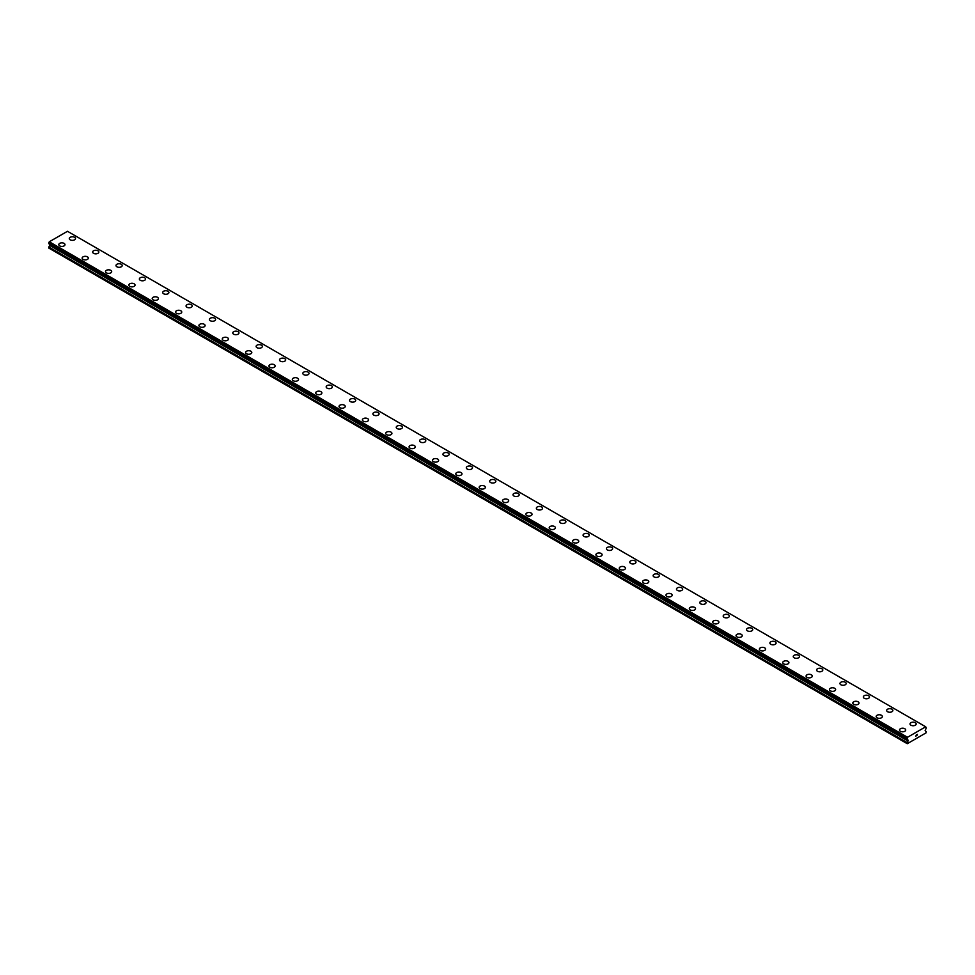 <?xml version="1.0" encoding="UTF-8"?>
<svg xmlns="http://www.w3.org/2000/svg" width="975" height="975" viewBox="0 0 975 975"><rect width="100%" height="100%" fill="white"/><g stroke="black" fill="none" stroke-linecap="round" stroke-linejoin="round"><path stroke-width="1.46" d="M69.298 238.57A3.096 1.792 180 0 1 71.212 236.913A3.096 1.792 180 0 1 74.588 237.303A3.096 1.792 180 0 1 75.489 238.57A3.096 1.792 180 0 1 73.576 240.216A3.096 1.792 180 0 1 70.2 239.826A3.096 1.792 180 0 1 69.298 238.57A3.096 1.792 180 0 1 71.212 236.925A3.096 1.792 180 0 1 74.588 237.303A3.096 1.792 180 0 1 75.489 238.57M97.939 250.794A3.096 1.792 180 0 1 98.841 252.05A3.096 1.792 180 0 1 96.939 253.695A3.096 1.792 180 0 1 93.563 253.317A3.096 1.792 180 0 1 92.649 252.05A3.096 1.792 180 0 1 94.563 250.404A3.096 1.792 180 0 1 97.939 250.794M92.649 252.05A3.096 1.792 180 0 1 94.563 250.392A3.096 1.792 180 0 1 97.939 250.782A3.096 1.792 180 0 1 98.841 252.05M116.001 265.529A3.096 1.792 180 0 1 117.914 263.884A3.096 1.792 180 0 1 121.29 264.262A3.096 1.792 180 0 1 122.204 265.529A3.096 1.792 180 0 1 120.291 267.187A3.096 1.792 180 0 1 116.915 266.797A3.096 1.792 180 0 1 116.001 265.529A3.096 1.792 180 0 1 117.914 263.884A3.096 1.792 180 0 1 121.29 264.274A3.096 1.792 180 0 1 122.204 265.529M139.364 279.008A3.096 1.792 180 0 1 141.265 277.363A3.096 1.792 180 0 1 144.641 277.753A3.096 1.792 180 0 1 145.555 279.021A3.096 1.792 180 0 1 143.642 280.666A3.096 1.792 180 0 1 140.266 280.276A3.096 1.792 180 0 1 139.364 279.008A3.096 1.792 180 0 1 141.278 277.363A3.096 1.792 180 0 1 144.641 277.753A3.096 1.792 180 0 1 145.555 279.008M162.715 292.5A3.096 1.792 180 0 1 164.629 290.842A3.096 1.792 180 0 1 167.993 291.233A3.096 1.792 180 0 1 168.907 292.5A3.096 1.792 180 0 1 166.993 294.145A3.096 1.792 180 0 1 163.617 293.755A3.096 1.792 180 0 1 162.715 292.5A3.096 1.792 180 0 1 164.629 290.855A3.096 1.792 180 0 1 167.993 291.245A3.096 1.792 180 0 1 168.907 292.5M191.356 304.724A3.096 1.792 180 0 1 192.258 305.979A3.096 1.792 180 0 1 190.344 307.637A3.096 1.792 180 0 1 186.968 307.247A3.096 1.792 180 0 1 186.067 305.979A3.096 1.792 180 0 1 187.98 304.334A3.096 1.792 180 0 1 191.356 304.724M186.067 305.979A3.096 1.792 180 0 1 187.98 304.334A3.096 1.792 180 0 1 191.356 304.712A3.096 1.792 180 0 1 192.258 305.979M209.418 319.471A3.096 1.792 180 0 1 211.331 317.813A3.096 1.792 180 0 1 214.707 318.203A3.096 1.792 180 0 1 215.609 319.471M214.707 318.203A3.096 1.792 180 0 1 215.609 319.459A3.096 1.792 180 0 1 213.696 321.116A3.096 1.792 180 0 1 210.32 320.726A3.096 1.792 180 0 1 209.418 319.459A3.096 1.792 180 0 1 211.331 317.813A3.096 1.792 180 0 1 214.707 318.203M232.769 332.95A3.096 1.792 180 0 1 234.683 331.293A3.096 1.792 180 0 1 238.058 331.683A3.096 1.792 180 0 1 238.96 332.95A3.096 1.792 180 0 1 237.059 334.596A3.096 1.792 180 0 1 233.683 334.206A3.096 1.792 180 0 1 232.769 332.95A3.096 1.792 180 0 1 234.683 331.305A3.096 1.792 180 0 1 238.058 331.683A3.096 1.792 180 0 1 238.96 332.95M256.12 346.43A3.096 1.792 180 0 1 258.034 344.772A3.096 1.792 180 0 1 261.41 345.162A3.096 1.792 180 0 1 262.324 346.43A3.096 1.792 180 0 1 260.41 348.075A3.096 1.792 180 0 1 257.034 347.697A3.096 1.792 180 0 1 256.12 346.43A3.096 1.792 180 0 1 258.034 344.784A3.096 1.792 180 0 1 261.41 345.174A3.096 1.792 180 0 1 262.324 346.43M279.484 359.909A3.096 1.792 180 0 1 281.385 358.264A3.096 1.792 180 0 1 284.761 358.654A3.096 1.792 180 0 1 285.675 359.921A3.096 1.792 180 0 1 283.762 361.567A3.096 1.792 180 0 1 280.386 361.177A3.096 1.792 180 0 1 279.484 359.909A3.096 1.792 180 0 1 281.397 358.264A3.096 1.792 180 0 1 284.761 358.654A3.096 1.792 180 0 1 285.675 359.909M302.835 373.401A3.096 1.792 180 0 1 304.748 371.743A3.096 1.792 180 0 1 308.112 372.133A3.096 1.792 180 0 1 309.026 373.401A3.096 1.792 180 0 1 307.113 375.046A3.096 1.792 180 0 1 303.737 374.656A3.096 1.792 180 0 1 302.835 373.401A3.096 1.792 180 0 1 304.748 371.755A3.096 1.792 180 0 1 308.112 372.133A3.096 1.792 180 0 1 309.026 373.401M326.186 386.88A3.096 1.792 180 0 1 328.1 385.222A3.096 1.792 180 0 1 331.476 385.612A3.096 1.792 180 0 1 332.378 386.88A3.096 1.792 180 0 1 330.464 388.525A3.096 1.792 180 0 1 327.088 388.148A3.096 1.792 180 0 1 326.186 386.88A3.096 1.792 180 0 1 328.1 385.235A3.096 1.792 180 0 1 331.476 385.625A3.096 1.792 180 0 1 332.378 386.88M349.538 400.359A3.096 1.792 180 0 1 351.451 398.714A3.096 1.792 180 0 1 354.827 399.092A3.096 1.792 180 0 1 355.729 400.359A3.096 1.792 180 0 1 353.815 402.017A3.096 1.792 180 0 1 350.439 401.627A3.096 1.792 180 0 1 349.538 400.359A3.096 1.792 180 0 1 351.451 398.714A3.096 1.792 180 0 1 354.827 399.104A3.096 1.792 180 0 1 355.729 400.359M372.889 413.839A3.096 1.792 180 0 1 374.802 412.193A3.096 1.792 180 0 1 378.178 412.583A3.096 1.792 180 0 1 379.08 413.851A3.096 1.792 180 0 1 377.179 415.496A3.096 1.792 180 0 1 373.803 415.106A3.096 1.792 180 0 1 372.889 413.839A3.096 1.792 180 0 1 374.802 412.193A3.096 1.792 180 0 1 378.178 412.583A3.096 1.792 180 0 1 379.08 413.839M396.24 427.33A3.096 1.792 180 0 1 398.153 425.673A3.096 1.792 180 0 1 401.529 426.063A3.096 1.792 180 0 1 402.443 427.33A3.096 1.792 180 0 1 400.53 428.976A3.096 1.792 180 0 1 397.154 428.586A3.096 1.792 180 0 1 396.24 427.33A3.096 1.792 180 0 1 398.153 425.685A3.096 1.792 180 0 1 401.529 426.075A3.096 1.792 180 0 1 402.443 427.33M419.603 440.81A3.096 1.792 180 0 1 421.505 439.152A3.096 1.792 180 0 1 424.881 439.542A3.096 1.792 180 0 1 425.795 440.81A3.096 1.792 180 0 1 423.881 442.455A3.096 1.792 180 0 1 420.505 442.077A3.096 1.792 180 0 1 419.603 440.81A3.096 1.792 180 0 1 421.517 439.164A3.096 1.792 180 0 1 424.881 439.554A3.096 1.792 180 0 1 425.795 440.81M442.955 454.289A3.096 1.792 180 0 1 444.868 452.644A3.096 1.792 180 0 1 448.232 453.034A3.096 1.792 180 0 1 449.146 454.301A3.096 1.792 180 0 1 447.232 455.947A3.096 1.792 180 0 1 443.857 455.557A3.096 1.792 180 0 1 442.955 454.289A3.096 1.792 180 0 1 444.868 452.644A3.096 1.792 180 0 1 448.232 453.034A3.096 1.792 180 0 1 449.146 454.289M466.306 467.781A3.096 1.792 180 0 1 468.219 466.123A3.096 1.792 180 0 1 471.595 466.513A3.096 1.792 180 0 1 472.497 467.781A3.096 1.792 180 0 1 470.584 469.426A3.096 1.792 180 0 1 467.208 469.036A3.096 1.792 180 0 1 466.306 467.781A3.096 1.792 180 0 1 468.219 466.135A3.096 1.792 180 0 1 471.595 466.513A3.096 1.792 180 0 1 472.497 467.781M489.657 481.26A3.096 1.792 180 0 1 491.571 479.602A3.096 1.792 180 0 1 494.947 479.992A3.096 1.792 180 0 1 495.848 481.26A3.096 1.792 180 0 1 493.935 482.905A3.096 1.792 180 0 1 490.559 482.528A3.096 1.792 180 0 1 489.657 481.26A3.096 1.792 180 0 1 491.571 479.615A3.096 1.792 180 0 1 494.947 480.005A3.096 1.792 180 0 1 495.848 481.26M513.008 494.739A3.096 1.792 180 0 1 514.922 493.094A3.096 1.792 180 0 1 518.298 493.472A3.096 1.792 180 0 1 519.2 494.739A3.096 1.792 180 0 1 517.298 496.397A3.096 1.792 180 0 1 513.923 496.007A3.096 1.792 180 0 1 513.008 494.739A3.096 1.792 180 0 1 514.922 493.094A3.096 1.792 180 0 1 518.298 493.484A3.096 1.792 180 0 1 519.2 494.739M536.36 508.219A3.096 1.792 180 0 1 538.273 506.573A3.096 1.792 180 0 1 541.649 506.963A3.096 1.792 180 0 1 542.563 508.231A3.096 1.792 180 0 1 540.65 509.876A3.096 1.792 180 0 1 537.274 509.486A3.096 1.792 180 0 1 536.36 508.219A3.096 1.792 180 0 1 538.273 506.573A3.096 1.792 180 0 1 541.649 506.963A3.096 1.792 180 0 1 542.563 508.219M559.723 521.71A3.096 1.792 180 0 1 561.624 520.053A3.096 1.792 180 0 1 565 520.443A3.096 1.792 180 0 1 565.914 521.71A3.096 1.792 180 0 1 564.001 523.356A3.096 1.792 180 0 1 560.625 522.966A3.096 1.792 180 0 1 559.723 521.71A3.096 1.792 180 0 1 561.637 520.065A3.096 1.792 180 0 1 565 520.455A3.096 1.792 180 0 1 565.914 521.71M583.074 535.19A3.096 1.792 180 0 1 584.988 533.532A3.096 1.792 180 0 1 588.352 533.922A3.096 1.792 180 0 1 589.266 535.19A3.096 1.792 180 0 1 587.352 536.835A3.096 1.792 180 0 1 583.976 536.457A3.096 1.792 180 0 1 583.074 535.19A3.096 1.792 180 0 1 584.988 533.544A3.096 1.792 180 0 1 588.352 533.934A3.096 1.792 180 0 1 589.266 535.19M606.426 548.669A3.096 1.792 180 0 1 608.339 547.024A3.096 1.792 180 0 1 611.715 547.414A3.096 1.792 180 0 1 612.617 548.681A3.096 1.792 180 0 1 610.703 550.327A3.096 1.792 180 0 1 607.327 549.937A3.096 1.792 180 0 1 606.426 548.669A3.096 1.792 180 0 1 608.339 547.024A3.096 1.792 180 0 1 611.715 547.414A3.096 1.792 180 0 1 612.617 548.669M629.777 562.161A3.096 1.792 180 0 1 631.69 560.503A3.096 1.792 180 0 1 635.066 560.893A3.096 1.792 180 0 1 635.968 562.161A3.096 1.792 180 0 1 634.055 563.806A3.096 1.792 180 0 1 630.691 563.416A3.096 1.792 180 0 1 629.777 562.161A3.096 1.792 180 0 1 631.69 560.515A3.096 1.792 180 0 1 635.066 560.893A3.096 1.792 180 0 1 635.968 562.161M653.128 575.64A3.096 1.792 180 0 1 655.042 573.982A3.096 1.792 180 0 1 658.418 574.372A3.096 1.792 180 0 1 659.319 575.64A3.096 1.792 180 0 1 657.418 577.285A3.096 1.792 180 0 1 654.042 576.908A3.096 1.792 180 0 1 653.128 575.64A3.096 1.792 180 0 1 655.042 573.995A3.096 1.792 180 0 1 658.418 574.385A3.096 1.792 180 0 1 659.319 575.64M676.479 589.119A3.096 1.792 180 0 1 678.393 587.474A3.096 1.792 180 0 1 681.769 587.852A3.096 1.792 180 0 1 682.683 589.119A3.096 1.792 180 0 1 680.769 590.777A3.096 1.792 180 0 1 677.393 590.387A3.096 1.792 180 0 1 676.479 589.119A3.096 1.792 180 0 1 678.393 587.474A3.096 1.792 180 0 1 681.769 587.864A3.096 1.792 180 0 1 682.683 589.119M699.843 602.599A3.096 1.792 180 0 1 701.744 600.953A3.096 1.792 180 0 1 705.12 601.343A3.096 1.792 180 0 1 706.034 602.611A3.096 1.792 180 0 1 704.121 604.256A3.096 1.792 180 0 1 700.745 603.866A3.096 1.792 180 0 1 699.843 602.599A3.096 1.792 180 0 1 701.756 600.953A3.096 1.792 180 0 1 705.12 601.343A3.096 1.792 180 0 1 706.034 602.599M728.471 614.835A3.096 1.792 180 0 1 729.385 616.09A3.096 1.792 180 0 1 727.472 617.736A3.096 1.792 180 0 1 724.096 617.346A3.096 1.792 180 0 1 723.194 616.09A3.096 1.792 180 0 1 725.108 614.445A3.096 1.792 180 0 1 728.471 614.835M723.194 616.09A3.096 1.792 180 0 1 725.108 614.433A3.096 1.792 180 0 1 728.471 614.823A3.096 1.792 180 0 1 729.385 616.09M746.545 629.57A3.096 1.792 180 0 1 748.459 627.912A3.096 1.792 180 0 1 751.835 628.302A3.096 1.792 180 0 1 752.737 629.57A3.096 1.792 180 0 1 750.823 631.227A3.096 1.792 180 0 1 747.447 630.837A3.096 1.792 180 0 1 746.545 629.57A3.096 1.792 180 0 1 748.459 627.924A3.096 1.792 180 0 1 751.835 628.314A3.096 1.792 180 0 1 752.737 629.57M769.897 643.049A3.096 1.792 180 0 1 771.81 641.404A3.096 1.792 180 0 1 775.186 641.794A3.096 1.792 180 0 1 776.088 643.061A3.096 1.792 180 0 1 774.174 644.707A3.096 1.792 180 0 1 770.811 644.317A3.096 1.792 180 0 1 769.897 643.049A3.096 1.792 180 0 1 771.81 641.404A3.096 1.792 180 0 1 775.186 641.794A3.096 1.792 180 0 1 776.088 643.049M793.248 656.541A3.096 1.792 180 0 1 795.161 654.883A3.096 1.792 180 0 1 798.537 655.273A3.096 1.792 180 0 1 799.439 656.541A3.096 1.792 180 0 1 797.538 658.186A3.096 1.792 180 0 1 794.162 657.796A3.096 1.792 180 0 1 793.248 656.541A3.096 1.792 180 0 1 795.161 654.895A3.096 1.792 180 0 1 798.537 655.273A3.096 1.792 180 0 1 799.439 656.541M821.888 668.765A3.096 1.792 180 0 1 822.803 670.02A3.096 1.792 180 0 1 820.889 671.665A3.096 1.792 180 0 1 817.513 671.287A3.096 1.792 180 0 1 816.599 670.02A3.096 1.792 180 0 1 818.513 668.375A3.096 1.792 180 0 1 821.888 668.765M816.599 670.02A3.096 1.792 180 0 1 818.513 668.362A3.096 1.792 180 0 1 821.888 668.753A3.096 1.792 180 0 1 822.803 670.02M839.963 683.499A3.096 1.792 180 0 1 841.864 681.854A3.096 1.792 180 0 1 845.24 682.232A3.096 1.792 180 0 1 846.154 683.499A3.096 1.792 180 0 1 844.24 685.157A3.096 1.792 180 0 1 840.864 684.767A3.096 1.792 180 0 1 839.963 683.499A3.096 1.792 180 0 1 841.876 681.854A3.096 1.792 180 0 1 845.24 682.244A3.096 1.792 180 0 1 846.154 683.499M863.314 696.979A3.096 1.792 180 0 1 865.227 695.333A3.096 1.792 180 0 1 868.591 695.723A3.096 1.792 180 0 1 869.505 696.991A3.096 1.792 180 0 1 867.592 698.636A3.096 1.792 180 0 1 864.216 698.246A3.096 1.792 180 0 1 863.314 696.979A3.096 1.792 180 0 1 865.227 695.333A3.096 1.792 180 0 1 868.591 695.723A3.096 1.792 180 0 1 869.505 696.979M886.665 710.47A3.096 1.792 180 0 1 888.578 708.813A3.096 1.792 180 0 1 891.954 709.203A3.096 1.792 180 0 1 892.856 710.47A3.096 1.792 180 0 1 890.943 712.116A3.096 1.792 180 0 1 887.567 711.726A3.096 1.792 180 0 1 886.665 710.47A3.096 1.792 180 0 1 888.578 708.825A3.096 1.792 180 0 1 891.954 709.215A3.096 1.792 180 0 1 892.856 710.47M915.306 722.694A3.096 1.792 180 0 1 916.207 723.95A3.096 1.792 180 0 1 914.294 725.607A3.096 1.792 180 0 1 910.93 725.217A3.096 1.792 180 0 1 910.016 723.95A3.096 1.792 180 0 1 911.93 722.304A3.096 1.792 180 0 1 915.306 722.694M910.016 723.95A3.096 1.792 180 0 1 911.93 722.304A3.096 1.792 180 0 1 915.306 722.682A3.096 1.792 180 0 1 916.207 723.95M58.793 244.64A3.096 1.792 180 0 1 60.706 242.982A3.096 1.792 180 0 1 64.07 243.372A3.096 1.792 180 0 1 64.984 244.64M64.07 243.372A3.096 1.792 180 0 1 64.984 244.627A3.096 1.792 180 0 1 63.07 246.285A3.096 1.792 180 0 1 59.694 245.895A3.096 1.792 180 0 1 58.793 244.627A3.096 1.792 180 0 1 60.706 242.982A3.096 1.792 180 0 1 64.07 243.372M82.144 258.119A3.096 1.792 180 0 1 84.057 256.462A3.096 1.792 180 0 1 87.433 256.852A3.096 1.792 180 0 1 88.335 258.119A3.096 1.792 180 0 1 86.422 259.764A3.096 1.792 180 0 1 83.046 259.374A3.096 1.792 180 0 1 82.144 258.119A3.096 1.792 180 0 1 84.057 256.474A3.096 1.792 180 0 1 87.433 256.864A3.096 1.792 180 0 1 88.335 258.119M105.495 271.598A3.096 1.792 180 0 1 107.408 269.953A3.096 1.792 180 0 1 110.784 270.331A3.096 1.792 180 0 1 111.686 271.598A3.096 1.792 180 0 1 109.773 273.256A3.096 1.792 180 0 1 106.409 272.866A3.096 1.792 180 0 1 105.495 271.598A3.096 1.792 180 0 1 107.408 269.953A3.096 1.792 180 0 1 110.784 270.343A3.096 1.792 180 0 1 111.686 271.598M128.846 285.078A3.096 1.792 180 0 1 130.76 283.433A3.096 1.792 180 0 1 134.136 283.822A3.096 1.792 180 0 1 135.037 285.09A3.096 1.792 180 0 1 133.136 286.735A3.096 1.792 180 0 1 129.76 286.345A3.096 1.792 180 0 1 128.846 285.078A3.096 1.792 180 0 1 130.76 283.433A3.096 1.792 180 0 1 134.136 283.822A3.096 1.792 180 0 1 135.037 285.078M152.197 298.569A3.096 1.792 180 0 1 154.111 296.912A3.096 1.792 180 0 1 157.487 297.302A3.096 1.792 180 0 1 158.401 298.569A3.096 1.792 180 0 1 156.488 300.215A3.096 1.792 180 0 1 153.112 299.825A3.096 1.792 180 0 1 152.197 298.569A3.096 1.792 180 0 1 154.123 296.924A3.096 1.792 180 0 1 157.487 297.302A3.096 1.792 180 0 1 158.401 298.569M175.561 312.049A3.096 1.792 180 0 1 177.462 310.391A3.096 1.792 180 0 1 180.838 310.781A3.096 1.792 180 0 1 181.752 312.049A3.096 1.792 180 0 1 179.839 313.694A3.096 1.792 180 0 1 176.463 313.316A3.096 1.792 180 0 1 175.561 312.049A3.096 1.792 180 0 1 177.474 310.403A3.096 1.792 180 0 1 180.838 310.793A3.096 1.792 180 0 1 181.752 312.049M198.912 325.528A3.096 1.792 180 0 1 200.826 323.883A3.096 1.792 180 0 1 204.189 324.261A3.096 1.792 180 0 1 205.103 325.528A3.096 1.792 180 0 1 203.19 327.186A3.096 1.792 180 0 1 199.814 326.796A3.096 1.792 180 0 1 198.912 325.528A3.096 1.792 180 0 1 200.826 323.883A3.096 1.792 180 0 1 204.189 324.273A3.096 1.792 180 0 1 205.103 325.528M222.263 339.008A3.096 1.792 180 0 1 224.177 337.362A3.096 1.792 180 0 1 227.553 337.752A3.096 1.792 180 0 1 228.455 339.02A3.096 1.792 180 0 1 226.541 340.665A3.096 1.792 180 0 1 223.165 340.275A3.096 1.792 180 0 1 222.263 339.008A3.096 1.792 180 0 1 224.177 337.362A3.096 1.792 180 0 1 227.553 337.752A3.096 1.792 180 0 1 228.455 339.008M245.615 352.499A3.096 1.792 180 0 1 247.528 350.842A3.096 1.792 180 0 1 250.904 351.232A3.096 1.792 180 0 1 251.806 352.499A3.096 1.792 180 0 1 249.892 354.144A3.096 1.792 180 0 1 246.529 353.754A3.096 1.792 180 0 1 245.615 352.499A3.096 1.792 180 0 1 247.528 350.854A3.096 1.792 180 0 1 250.904 351.244A3.096 1.792 180 0 1 251.806 352.499M268.966 365.978A3.096 1.792 180 0 1 270.879 364.333A3.096 1.792 180 0 1 274.255 364.711A3.096 1.792 180 0 1 275.157 365.978A3.096 1.792 180 0 1 273.256 367.636A3.096 1.792 180 0 1 269.88 367.246A3.096 1.792 180 0 1 268.966 365.978A3.096 1.792 180 0 1 270.879 364.333A3.096 1.792 180 0 1 274.255 364.723A3.096 1.792 180 0 1 275.157 365.978M292.317 379.458A3.096 1.792 180 0 1 294.231 377.812A3.096 1.792 180 0 1 297.607 378.202A3.096 1.792 180 0 1 298.521 379.47A3.096 1.792 180 0 1 296.607 381.115A3.096 1.792 180 0 1 293.231 380.725A3.096 1.792 180 0 1 292.317 379.458A3.096 1.792 180 0 1 294.243 377.812A3.096 1.792 180 0 1 297.607 378.202A3.096 1.792 180 0 1 298.521 379.458M315.681 392.949A3.096 1.792 180 0 1 317.582 391.292A3.096 1.792 180 0 1 320.958 391.682A3.096 1.792 180 0 1 321.872 392.949A3.096 1.792 180 0 1 319.958 394.595A3.096 1.792 180 0 1 316.582 394.205A3.096 1.792 180 0 1 315.681 392.949A3.096 1.792 180 0 1 317.594 391.304A3.096 1.792 180 0 1 320.958 391.682A3.096 1.792 180 0 1 321.872 392.949M339.032 406.429A3.096 1.792 180 0 1 340.945 404.771A3.096 1.792 180 0 1 344.309 405.161A3.096 1.792 180 0 1 345.223 406.429A3.096 1.792 180 0 1 343.31 408.074A3.096 1.792 180 0 1 339.934 407.696A3.096 1.792 180 0 1 339.032 406.429A3.096 1.792 180 0 1 340.945 404.783A3.096 1.792 180 0 1 344.309 405.173A3.096 1.792 180 0 1 345.223 406.429M362.383 419.908A3.096 1.792 180 0 1 364.297 418.263A3.096 1.792 180 0 1 367.673 418.641A3.096 1.792 180 0 1 368.574 419.908A3.096 1.792 180 0 1 366.661 421.566A3.096 1.792 180 0 1 363.285 421.176A3.096 1.792 180 0 1 362.383 419.908A3.096 1.792 180 0 1 364.297 418.263A3.096 1.792 180 0 1 367.673 418.653A3.096 1.792 180 0 1 368.574 419.908M385.734 433.4A3.096 1.792 180 0 1 387.648 431.742A3.096 1.792 180 0 1 391.024 432.132A3.096 1.792 180 0 1 391.926 433.4A3.096 1.792 180 0 1 390.012 435.045A3.096 1.792 180 0 1 386.648 434.655A3.096 1.792 180 0 1 385.734 433.4A3.096 1.792 180 0 1 387.648 431.742A3.096 1.792 180 0 1 391.024 432.132A3.096 1.792 180 0 1 391.926 433.4M409.086 446.879A3.096 1.792 180 0 1 410.999 445.222A3.096 1.792 180 0 1 414.375 445.612A3.096 1.792 180 0 1 415.277 446.879A3.096 1.792 180 0 1 413.376 448.524A3.096 1.792 180 0 1 410 448.147A3.096 1.792 180 0 1 409.086 446.879A3.096 1.792 180 0 1 410.999 445.234A3.096 1.792 180 0 1 414.375 445.624A3.096 1.792 180 0 1 415.277 446.879M432.437 460.358A3.096 1.792 180 0 1 434.35 458.713A3.096 1.792 180 0 1 437.726 459.091A3.096 1.792 180 0 1 438.64 460.358A3.096 1.792 180 0 1 436.727 462.016A3.096 1.792 180 0 1 433.351 461.626A3.096 1.792 180 0 1 432.437 460.358A3.096 1.792 180 0 1 434.362 458.713A3.096 1.792 180 0 1 437.726 459.103A3.096 1.792 180 0 1 438.64 460.358M455.8 473.838A3.096 1.792 180 0 1 457.702 472.192A3.096 1.792 180 0 1 461.077 472.582A3.096 1.792 180 0 1 461.992 473.85A3.096 1.792 180 0 1 460.078 475.495A3.096 1.792 180 0 1 456.702 475.105A3.096 1.792 180 0 1 455.8 473.838A3.096 1.792 180 0 1 457.714 472.192A3.096 1.792 180 0 1 461.077 472.582A3.096 1.792 180 0 1 461.992 473.838M479.152 487.329A3.096 1.792 180 0 1 481.065 485.672A3.096 1.792 180 0 1 484.441 486.062A3.096 1.792 180 0 1 485.343 487.329A3.096 1.792 180 0 1 483.429 488.975A3.096 1.792 180 0 1 480.053 488.585A3.096 1.792 180 0 1 479.152 487.329A3.096 1.792 180 0 1 481.065 485.684A3.096 1.792 180 0 1 484.441 486.062A3.096 1.792 180 0 1 485.343 487.329M502.503 500.809A3.096 1.792 180 0 1 504.416 499.151A3.096 1.792 180 0 1 507.792 499.541A3.096 1.792 180 0 1 508.694 500.809A3.096 1.792 180 0 1 506.781 502.454A3.096 1.792 180 0 1 503.405 502.076A3.096 1.792 180 0 1 502.503 500.809A3.096 1.792 180 0 1 504.416 499.163A3.096 1.792 180 0 1 507.792 499.553A3.096 1.792 180 0 1 508.694 500.809M525.854 514.288A3.096 1.792 180 0 1 527.768 512.643A3.096 1.792 180 0 1 531.143 513.033A3.096 1.792 180 0 1 532.045 514.3A3.096 1.792 180 0 1 530.132 515.946A3.096 1.792 180 0 1 526.768 515.556A3.096 1.792 180 0 1 525.854 514.288A3.096 1.792 180 0 1 527.768 512.643A3.096 1.792 180 0 1 531.143 513.033A3.096 1.792 180 0 1 532.045 514.288M549.205 527.78A3.096 1.792 180 0 1 551.119 526.122A3.096 1.792 180 0 1 554.495 526.512A3.096 1.792 180 0 1 555.397 527.78A3.096 1.792 180 0 1 553.495 529.425A3.096 1.792 180 0 1 550.119 529.035A3.096 1.792 180 0 1 549.205 527.78A3.096 1.792 180 0 1 551.119 526.134A3.096 1.792 180 0 1 554.495 526.512A3.096 1.792 180 0 1 555.397 527.78M577.846 540.004A3.096 1.792 180 0 1 578.76 541.259A3.096 1.792 180 0 1 576.847 542.904A3.096 1.792 180 0 1 573.471 542.527A3.096 1.792 180 0 1 572.557 541.259A3.096 1.792 180 0 1 574.482 539.614A3.096 1.792 180 0 1 577.846 540.004M572.557 541.259A3.096 1.792 180 0 1 574.47 539.602A3.096 1.792 180 0 1 577.846 539.992A3.096 1.792 180 0 1 578.76 541.259M595.92 554.738A3.096 1.792 180 0 1 597.821 553.093A3.096 1.792 180 0 1 601.197 553.471A3.096 1.792 180 0 1 602.111 554.738A3.096 1.792 180 0 1 600.198 556.396A3.096 1.792 180 0 1 596.822 556.006A3.096 1.792 180 0 1 595.92 554.738A3.096 1.792 180 0 1 597.833 553.093A3.096 1.792 180 0 1 601.197 553.483A3.096 1.792 180 0 1 602.111 554.738M619.271 568.218A3.096 1.792 180 0 1 621.185 566.572A3.096 1.792 180 0 1 624.561 566.962A3.096 1.792 180 0 1 625.463 568.23A3.096 1.792 180 0 1 623.549 569.875A3.096 1.792 180 0 1 620.173 569.485A3.096 1.792 180 0 1 619.271 568.218A3.096 1.792 180 0 1 621.185 566.572A3.096 1.792 180 0 1 624.561 566.962A3.096 1.792 180 0 1 625.463 568.218M642.622 581.709A3.096 1.792 180 0 1 644.536 580.052A3.096 1.792 180 0 1 647.912 580.442A3.096 1.792 180 0 1 648.814 581.709A3.096 1.792 180 0 1 646.9 583.355A3.096 1.792 180 0 1 643.524 582.965A3.096 1.792 180 0 1 642.622 581.709A3.096 1.792 180 0 1 644.536 580.064A3.096 1.792 180 0 1 647.912 580.454A3.096 1.792 180 0 1 648.814 581.709M671.263 593.933A3.096 1.792 180 0 1 672.165 595.189A3.096 1.792 180 0 1 670.252 596.834A3.096 1.792 180 0 1 666.888 596.456A3.096 1.792 180 0 1 665.974 595.189A3.096 1.792 180 0 1 667.887 593.543A3.096 1.792 180 0 1 671.263 593.933M665.974 595.189A3.096 1.792 180 0 1 667.887 593.531A3.096 1.792 180 0 1 671.263 593.921A3.096 1.792 180 0 1 672.165 595.189M689.325 608.68A3.096 1.792 180 0 1 691.238 607.023A3.096 1.792 180 0 1 694.614 607.413A3.096 1.792 180 0 1 695.516 608.68M694.614 607.413A3.096 1.792 180 0 1 695.516 608.668A3.096 1.792 180 0 1 693.615 610.326A3.096 1.792 180 0 1 690.239 609.936A3.096 1.792 180 0 1 689.325 608.668A3.096 1.792 180 0 1 691.238 607.023A3.096 1.792 180 0 1 694.614 607.413M712.676 622.16A3.096 1.792 180 0 1 714.59 620.502A3.096 1.792 180 0 1 717.966 620.892A3.096 1.792 180 0 1 718.88 622.16A3.096 1.792 180 0 1 716.966 623.805A3.096 1.792 180 0 1 713.59 623.415A3.096 1.792 180 0 1 712.676 622.16A3.096 1.792 180 0 1 714.602 620.514A3.096 1.792 180 0 1 717.966 620.892A3.096 1.792 180 0 1 718.88 622.16M736.04 635.639A3.096 1.792 180 0 1 737.941 633.982A3.096 1.792 180 0 1 741.317 634.372A3.096 1.792 180 0 1 742.231 635.639A3.096 1.792 180 0 1 740.318 637.284A3.096 1.792 180 0 1 736.942 636.907A3.096 1.792 180 0 1 736.04 635.639A3.096 1.792 180 0 1 737.953 633.994A3.096 1.792 180 0 1 741.317 634.384A3.096 1.792 180 0 1 742.231 635.639M764.68 647.863A3.096 1.792 180 0 1 765.582 649.118A3.096 1.792 180 0 1 763.669 650.776A3.096 1.792 180 0 1 760.293 650.386A3.096 1.792 180 0 1 759.391 649.118A3.096 1.792 180 0 1 761.304 647.473A3.096 1.792 180 0 1 764.68 647.863M759.391 649.118A3.096 1.792 180 0 1 761.304 647.473A3.096 1.792 180 0 1 764.68 647.851A3.096 1.792 180 0 1 765.582 649.118M782.742 662.61A3.096 1.792 180 0 1 784.656 660.953A3.096 1.792 180 0 1 788.032 661.342A3.096 1.792 180 0 1 788.933 662.61M788.032 661.342A3.096 1.792 180 0 1 788.933 662.598A3.096 1.792 180 0 1 787.02 664.255A3.096 1.792 180 0 1 783.644 663.865A3.096 1.792 180 0 1 782.742 662.598A3.096 1.792 180 0 1 784.656 660.953A3.096 1.792 180 0 1 788.032 661.342M806.093 676.089A3.096 1.792 180 0 1 808.007 674.432A3.096 1.792 180 0 1 811.383 674.822A3.096 1.792 180 0 1 812.285 676.089A3.096 1.792 180 0 1 810.371 677.735A3.096 1.792 180 0 1 807.007 677.345A3.096 1.792 180 0 1 806.093 676.089A3.096 1.792 180 0 1 808.007 674.444A3.096 1.792 180 0 1 811.383 674.834A3.096 1.792 180 0 1 812.285 676.089M829.445 689.569A3.096 1.792 180 0 1 831.358 687.911A3.096 1.792 180 0 1 834.734 688.301A3.096 1.792 180 0 1 835.636 689.569A3.096 1.792 180 0 1 833.735 691.226A3.096 1.792 180 0 1 830.359 690.836A3.096 1.792 180 0 1 829.445 689.569A3.096 1.792 180 0 1 831.358 687.923A3.096 1.792 180 0 1 834.734 688.313A3.096 1.792 180 0 1 835.636 689.569M852.796 703.048A3.096 1.792 180 0 1 854.709 701.403A3.096 1.792 180 0 1 858.085 701.793A3.096 1.792 180 0 1 858.999 703.06A3.096 1.792 180 0 1 857.086 704.706A3.096 1.792 180 0 1 853.71 704.316A3.096 1.792 180 0 1 852.796 703.048A3.096 1.792 180 0 1 854.722 701.403A3.096 1.792 180 0 1 858.085 701.793A3.096 1.792 180 0 1 858.999 703.048M876.159 716.54A3.096 1.792 180 0 1 878.061 714.882A3.096 1.792 180 0 1 881.437 715.272A3.096 1.792 180 0 1 882.351 716.54A3.096 1.792 180 0 1 880.437 718.185A3.096 1.792 180 0 1 877.061 717.795A3.096 1.792 180 0 1 876.159 716.54A3.096 1.792 180 0 1 878.073 714.894A3.096 1.792 180 0 1 881.437 715.272A3.096 1.792 180 0 1 882.351 716.54M899.511 730.019A3.096 1.792 180 0 1 901.424 728.362A3.096 1.792 180 0 1 904.8 728.752A3.096 1.792 180 0 1 905.702 730.019A3.096 1.792 180 0 1 903.788 731.664A3.096 1.792 180 0 1 900.412 731.287A3.096 1.792 180 0 1 899.511 730.019A3.096 1.792 180 0 1 901.424 728.374A3.096 1.792 180 0 1 904.8 728.764A3.096 1.792 180 0 1 905.702 730.019M915.818 736.247L916.439 734.662M916.793 735.686L917.402 734.346M907.957 740.976L906.982 739.062L907.53 737.283L925.702 726.789L926.25 727.935L925.141 730.665L926.25 731.64L925.957 732.92L907.274 743.706L907.957 740.976L49.725 245.481L48.823 247.041L48.75 248.04L906.982 743.535M49.737 244.335L49.725 245.481M49.14 243.872L907.432 739.525L49.213 244.03M925.702 726.789L67.47 231.294L49.298 241.788L48.799 243.677L907.006 739.148M907.53 737.283L49.298 241.788M907.396 739.452L49.164 243.957M907.457 737.417L49.225 241.91M907.408 737.539L49.177 242.044M907.091 738.185L48.847 242.69M906.982 738.428L48.75 242.933M906.982 739.062L48.75 243.567M908.091 740.122L49.859 244.627M908.091 740.513L49.859 245.017M907.055 742.536L48.823 247.041M906.982 742.767L48.75 247.272M907.03 739.172L48.799 243.677"/></g></svg>
